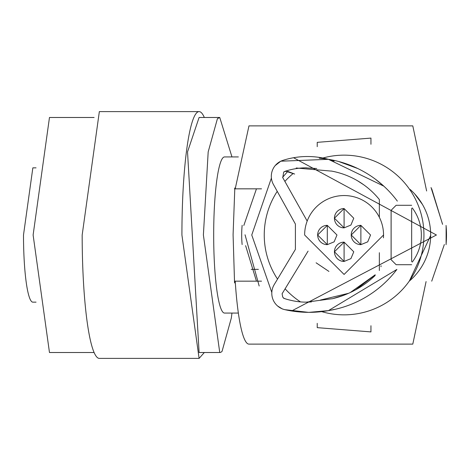 <?xml version="1.0" encoding="UTF-8"?>
<svg xmlns="http://www.w3.org/2000/svg" width="470" height="470" viewBox="0 0 470 470"><rect width="100%" height="100%" fill="white"/><g stroke="black" fill="none" stroke-linecap="round" stroke-linejoin="round"><path stroke-width="0.7" d="M264.246 235A79.847 79.847 0 0 0 277.529 279.098A79.847 79.847 0 0 1 277.235 191.349A79.847 79.847 0 0 0 264.246 235M285.108 288.821A79.847 79.847 0 0 0 300.5 301.899A79.847 79.847 0 0 1 285.108 288.821M321.639 311.622A79.847 79.847 0 0 0 423.94 235A79.847 79.847 0 0 0 322.878 158.02A79.847 79.847 0 0 1 423.94 235A79.847 79.847 0 0 1 321.639 311.622M293.192 173.477A79.847 79.847 0 0 0 284.896 181.414A79.847 79.847 0 0 1 293.192 173.477M36.049 167.849L32.847 167.849L23.5 235A67.151 9.347 90 0 0 32.847 302.151L36.049 302.151M94.112 117.482L49.473 117.482L33.117 235L49.473 352.518L94.112 352.518M204.333 117.482A123.393 17.173 90 0 0 199.098 111.607L99.346 111.607L82.174 235A123.393 17.173 90 0 0 99.346 358.393L199.098 358.393L204.333 352.518M199.098 111.607A123.393 17.173 90 0 0 181.919 235L199.098 358.393M187.53 151.904L199.098 352.518L219.749 352.518L203.393 235L208.181 151.904L217.434 118.663L219.749 117.482L199.098 117.482L187.53 151.904M231.969 156.933L219.749 117.482M219.749 352.518A117.518 16.356 -90 0 0 222.057 351.337L231.311 318.096L231.969 313.067M238.361 156.933L224.542 156.933A78.067 10.863 90 0 0 213.68 235A78.067 10.863 90 0 0 224.542 313.067L238.361 313.067M235.212 188.834L248.971 125.878L412.789 125.878L415.157 137.011M235.212 281.166A109.122 15.187 90 0 0 248.971 344.122L412.789 344.122L426.084 281.577M234.554 282.94L233.085 234.765L234.824 187.976M258.382 269.351L251.186 269.351M425.861 282.623L412.789 344.122M442.546 224.155L431.031 187.542M442.564 224.331L431.724 188.834M446.054 225.447A102.407 102.407 0 0 1 446.042 244.694M291.617 310.97L436.424 235L293.55 157.732M271.401 178.065L251.756 235L271.813 292.452M316.099 262.8L328.93 271.425M304.636 235L344.093 274.451L383.544 235A39.451 39.451 0 0 0 344.093 195.549A39.451 39.451 0 0 0 304.636 235M363.604 184.71L357.494 180.75L363.604 184.71M286.265 171.104L283.739 171.979L285.502 171.15A68.514 68.514 0 0 1 306.328 167.814M287.499 186.073L282.758 177.601L283.739 171.979M283.575 298.209A52.211 52.211 0 0 0 284.55 298.556L283.639 298.039L284.55 298.556A52.211 52.211 0 0 0 290.883 300.318A52.211 52.211 0 0 1 284.55 298.556L283.639 298.039L284.55 298.556A4.195 4.195 0 0 0 284.697 298.62M290.883 300.318A63.656 63.656 0 0 0 306.405 302.134A122.47 122.47 0 0 0 311.428 301.91M332.889 298.597L344.628 294.937M355.737 289.767L374.813 275.138M411.661 261.625L411.661 208.375M391.122 210.678L391.122 259.322M275.226 165.558L280.807 161.198L328.418 159.318L383.826 186.161L375.477 179.252M414.763 193.998L422.436 204.427M430.667 235.458L409.335 281.089A60.606 60.606 0 0 0 410.116 189.439M334.123 309.448A110.186 110.186 0 0 1 328.407 310.629A107.448 107.448 0 0 0 396.886 269.433L328.407 310.629L309.019 312.35A110.186 110.186 0 0 1 284.908 309.677A16.791 16.791 0 0 1 274.192 284.644L295.407 249.388L295.407 224.084L273.423 184.475A16.791 16.791 0 0 1 282.981 160.341A80.164 80.164 0 0 1 334.123 161.093M282.517 309.037L277.635 306.029M296.206 168.001L331.221 171.092M306.405 302.134L331.855 298.744M379.349 252.707L379.349 270.514M381.023 266.696L381.023 265.726M331.873 298.838A91.914 91.914 0 0 0 375.154 275.49M308.085 251.121L282.088 293.774L282.611 296.4L282.088 293.774L308.085 251.121M285.507 171.168L294.649 174.041L287.769 171.386L282.599 177.355L307.18 221.059M379.349 217.293L379.349 199.527A80.382 80.382 0 0 0 331.232 171.027M411.661 205.284L396.134 205.284L391.099 210.319L391.099 259.681L396.134 264.716L411.661 264.716M412.255 262.072A44.815 44.815 0 0 0 412.255 207.922M319.236 311.716A107.448 107.448 0 0 0 328.407 310.629A110.186 110.186 0 0 1 309.019 312.35M319.236 158.231A107.448 107.448 0 0 1 397.35 201.119M282.535 296.423A2.509 2.509 0 0 0 283.663 297.998M350.89 258.641L344.093 261.443A9.653 9.653 0 0 1 334.44 251.791A9.653 9.653 0 0 1 344.093 242.132L353.745 251.767M353.745 251.844L350.937 258.594M334.099 241.856L327.302 244.653A9.653 9.653 0 0 1 317.649 235A9.653 9.653 0 0 1 327.302 225.347L336.955 234.976M336.955 235.053L334.147 241.803M350.89 225.065L344.093 227.868A9.653 9.653 0 0 1 334.44 218.209A9.653 9.653 0 0 1 344.093 208.557L353.745 218.192M353.745 218.268L350.937 225.018M367.675 241.856L360.878 244.653A9.653 9.653 0 0 1 351.225 235A9.653 9.653 0 0 1 360.878 225.347L370.53 234.976M370.53 235.053L367.728 241.803M334.44 251.791L344.093 242.132L344.093 261.443L334.44 251.791M317.649 235L327.302 225.347L327.302 244.653L317.649 235M334.44 218.209L344.093 208.557L344.093 227.868L334.44 218.209M351.225 235L360.878 225.347L360.878 244.653L351.225 235M383.544 235A39.451 39.451 0 0 1 383.438 237.873M256.455 188.834L243.836 225.459M242.126 244.547A102.407 102.407 0 0 1 242.144 225.295M245.616 245.669L256.455 281.166M431.724 281.166L444.332 244.529M245.04 234.777L259.182 286.001M370.953 144.267L370.953 138.098L317.232 142.351L317.232 146.663M317.232 323.337L317.232 327.649L370.953 331.902L370.953 325.734M320.487 300.036L348.587 293.298M350.226 292.557L375.242 274.768M338.541 161.457L357.817 168.554M308.461 312.35L284.908 309.677M282.981 160.341A80.164 80.164 0 0 1 292.428 157.938M295.26 223.82L273.423 184.475M274.192 284.644L295.407 249.388L295.407 224.084M306.07 167.89L316.721 168.518M426.449 190.138L412.789 125.878M415.163 137.052L426.631 190.984M261.532 188.834L234.442 188.834M234.442 281.166L261.532 281.166M446.124 226.246L446.112 243.907"/></g></svg>
